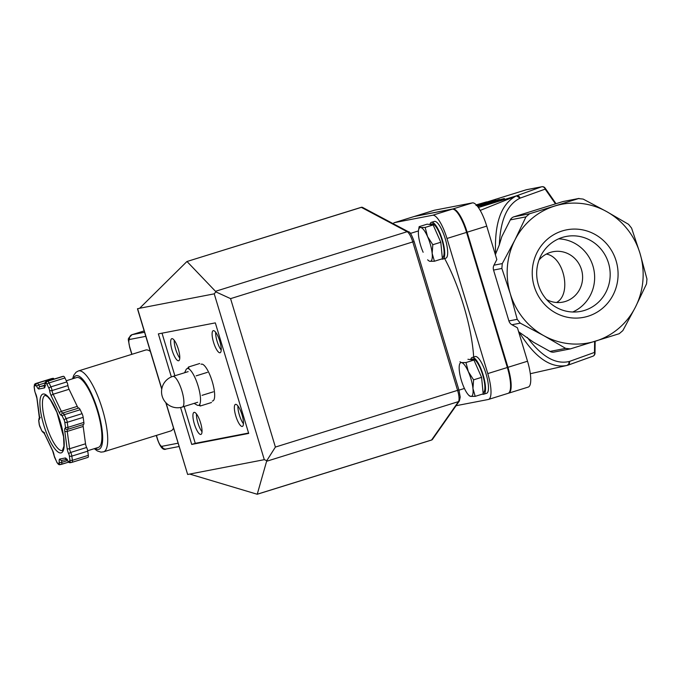 <?xml version="1.0" encoding="UTF-8"?>
<svg xmlns="http://www.w3.org/2000/svg" width="681" height="681" viewBox="0 0 681 681"><rect width="100%" height="100%" fill="white"/><g stroke="black" fill="none" stroke-linecap="round" stroke-linejoin="round"><path stroke-width="1.02" d="M476.581 205.211L486.455 201.916L476.257 204.862M476.317 204.93L484.412 202.555L476.53 205.143M484.438 202.632L483.919 202.819M495.657 200.18L477.687 205.773L499.428 199.456L483.272 204.402L495.657 200.18M480.463 205.236L480.641 205.849L481.637 205.662L481.45 205.041M478.343 205.645L478.522 206.258L477.875 206.386L477.687 205.773M480.573 205.619L478.522 206.258M484.48 204.777L481.637 205.662M486.362 204.096L504.332 198.511L491.214 202.095L484.702 204.249L486.362 204.096L486.549 204.709L484.889 204.862M504.332 198.511L504.519 199.124L486.549 204.709M487.196 203.696L501.565 199.286L486.915 203.738M484.702 204.249L485.349 204.938M476.947 205.619L492.406 200.81L476.019 205.517M476.743 205.381L482.557 203.789L476.887 205.551M490.175 201.644L494.457 200.418L490.243 201.865M562.404 237.414A38.153 36.697 -100.9 0 1 566.192 236.46A38.153 36.697 -100.9 0 1 609.027 264.977A38.153 36.697 -100.9 0 1 584.451 310.434A38.153 36.697 -100.9 0 1 580.663 311.387A38.153 36.697 -100.9 0 1 537.837 282.862A38.153 36.697 -100.9 0 1 562.404 237.414M588.035 316.239A44.571 42.869 79.1 0 0 604.183 241.236A44.571 42.869 79.1 0 0 533.249 263.292A44.571 42.869 79.1 0 0 588.035 316.239M572.73 312A38.153 36.697 79.1 0 0 593.926 269.965A38.153 36.697 79.1 0 0 558.599 238.844M570.38 348.885L565.664 348.383L543.71 335.622L520.258 323.143L517.22 319.338L510.29 293.758L501.863 268.467L502.28 263.581L514.87 240.078A70.594 67.896 79.1 0 0 510.29 293.758A70.594 67.896 79.1 0 0 543.71 335.622A70.594 67.896 79.1 0 0 595.552 341.147A70.594 67.896 79.1 0 0 635.441 307.097A70.594 67.896 79.1 0 0 640.021 253.417A70.594 67.896 79.1 0 0 606.601 211.561A70.594 67.896 79.1 0 0 554.76 206.037A70.594 67.896 79.1 0 0 514.87 240.078L525.953 216.864L529.58 213.774L579.037 198.426L563.425 201.448A6.418 6.172 -100.9 0 0 562.787 201.602L578.433 198.58L583.149 199.082L606.601 211.561L628.554 224.321L631.593 228.126L640.021 253.417L646.95 279.006L646.533 283.883L635.441 307.097L622.851 330.6L619.225 333.699L570.38 348.885L554.087 352.068A6.418 6.172 -100.9 0 1 550.018 351.405L533.7 342.339L518.564 331.698M546.605 299.563A25.674 24.686 79.1 0 0 562.761 302.126A25.674 24.686 79.1 0 0 565.307 301.487A25.674 24.686 79.1 0 0 581.838 270.91A25.674 24.686 79.1 0 0 553.023 251.715A25.674 24.686 79.1 0 0 538.986 260.116M456.049 405.714L488.286 399.492A25.674 6.997 -107.3 0 0 488.498 399.432L508.069 393.346A25.674 6.997 -107.3 0 0 507.354 367.502L466.562 232.391A25.674 6.997 -107.3 0 0 452.244 209.161L414.261 216.49A25.674 6.997 -107.3 0 0 414.057 216.541L394.478 222.627A25.674 6.997 -107.3 0 0 393.201 223.683M488.498 399.432A25.674 6.997 -107.3 0 0 487.775 373.588L446.983 238.478A25.674 6.997 -107.3 0 0 432.665 215.247L394.682 222.576A25.674 6.997 -107.3 0 0 394.478 222.627M472.41 202.887L452.831 208.973A25.674 6.997 72.7 0 1 467.149 232.204L486.728 226.118A25.674 6.997 -107.3 0 0 472.41 202.887L434.427 210.225A25.674 6.997 -107.3 0 0 434.223 210.276L414.644 216.362A25.674 6.997 72.7 0 1 414.848 216.311L434.427 210.225M452.831 208.973L414.848 216.311M527.52 361.228L507.941 367.314A25.674 6.997 72.7 0 1 508.664 393.167L528.243 387.08A25.674 6.997 -107.3 0 0 527.52 361.228L517.432 327.799L511.95 324.752A6.418 6.172 -100.9 0 1 508.911 320.947L493.546 270.068A6.418 6.172 -100.9 0 1 493.963 265.19L496.824 259.546L486.728 226.118M495.325 254.728L499.326 244.845L501.795 236.673L510.307 219.886A6.418 6.172 -100.9 0 1 513.934 216.796L562.787 201.602M519.101 332.005C534.806 357.576 550.818 368.71 567.128 365.408L568.831 363.952L569.052 361.526C555.526 364.633 541.599 356.58 527.256 337.376M530.312 373.716L567.128 365.408M594.624 341.436L594.479 352.426L569.384 361.458A3.209 2.801 70.2 0 1 567.775 365.246L592.87 356.214A3.209 3.209 0 0 0 594.998 353.235A3.209 1.464 -179.2 0 0 594.479 352.426A3.209 2.801 70.2 0 1 592.717 356.265M526.149 189.803L541.548 186.815A3.209 2.801 70.2 0 1 545.175 189.122A3.209 1.617 -34.9 0 0 545.106 188.05A3.209 3.209 0 0 0 541.872 186.73A3.209 3.09 79.1 0 0 541.548 186.815L516.453 195.847A3.209 2.801 70.2 0 1 520.071 198.145L545.175 189.122L555.475 203.874M478.402 207.518L516.453 195.847L520.071 198.145M499.335 244.854C500.39 220.091 507.209 204.581 519.773 198.307M516.096 196.017C501.114 203.891 494.278 223.274 495.606 254.175M516.283 195.966L480.216 210.403M507.941 367.314L467.149 232.204M546.324 254.09C564.081 256.72 572.014 294.328 556.53 302.5M470.682 359.611A19.255 5.244 72.7 0 1 471.524 357.883A19.255 5.244 72.7 0 1 472.205 357.457A19.255 5.244 72.7 0 1 482.931 374.278A19.255 5.244 72.7 0 1 483.638 394.222A19.255 5.244 72.7 0 1 482.395 394.112M472.205 357.457L475.159 356.538A19.255 5.244 72.7 0 1 485.885 373.367A19.255 5.244 72.7 0 1 486.592 393.312L483.638 394.222M459.947 361.764L461.505 362.607A17.646 4.81 -107.3 0 0 459.309 365.518A17.646 4.81 -107.3 0 0 459.309 370.464A17.646 4.81 -107.3 0 0 463.931 387.37A17.646 4.81 -107.3 0 0 468.443 394.895A17.646 4.81 -107.3 0 0 470.758 396.41L469.2 395.567M465.957 362.547L468.324 371.647A17.646 4.81 -107.3 0 0 461.505 362.607L465.957 362.547L473.942 360.062L481.578 377.359L483.204 393.865L475.21 396.351L470.758 396.41A17.646 4.81 -107.3 0 0 472.954 388.545A17.646 4.81 -107.3 0 0 468.324 371.647L473.593 379.836L472.954 388.545L475.21 396.351M467.932 359.279L473.942 360.062M481.578 377.359L473.593 379.836M470.614 359.628L472.682 358.989A17.646 4.81 72.7 0 1 483.135 376.516A17.646 4.81 72.7 0 1 483.161 392.69L483.084 392.716M429.89 224.492A19.255 5.244 72.7 0 1 430.732 222.772A19.255 5.244 72.7 0 1 431.413 222.338A19.255 5.244 72.7 0 1 442.139 239.167A19.255 5.244 72.7 0 1 442.846 259.112A19.255 5.244 72.7 0 1 441.603 259.001M431.413 222.338L434.367 221.427A19.255 5.244 72.7 0 1 445.085 238.256A19.255 5.244 72.7 0 1 445.8 258.193L442.846 259.112M418.517 230.408L419.147 226.654L420.705 227.497A17.646 4.81 -107.3 0 0 418.517 230.408A17.646 4.81 -107.3 0 0 418.517 235.354A17.646 4.81 -107.3 0 0 423.139 252.259M425.165 227.437L427.532 236.537A17.646 4.81 -107.3 0 0 420.705 227.497L425.165 227.437L433.15 224.951L440.786 242.249L442.403 258.754L434.418 261.24L429.966 261.291A17.646 4.81 -107.3 0 0 432.163 253.434A17.646 4.81 -107.3 0 0 427.532 236.537L432.801 244.726L432.163 253.434L434.418 261.24M427.651 259.784A17.646 4.81 -107.3 0 0 429.966 261.291M433.15 224.951L427.14 224.168L419.147 226.654M440.786 242.249L432.801 244.726M429.822 224.517L431.89 223.87A17.646 4.81 72.7 0 1 442.335 241.406A17.646 4.81 72.7 0 1 442.369 257.58L442.292 257.605M410.311 233.447L417.164 231.319A82.043 22.345 72.7 0 1 417.819 231.148A82.043 22.345 72.7 0 1 418.44 231.063M444.642 258.559A82.043 22.345 72.7 0 1 473.67 356.997M202.019 431.771A11.551 3.15 72.7 0 1 196.469 413.937M243.449 423.769A11.551 3.15 72.7 0 1 237.907 405.936M179.767 358.078A11.551 3.15 72.7 0 1 174.217 340.245M221.197 350.077A11.551 3.15 72.7 0 1 215.656 332.243M194.128 403.382L196.979 405.033A19.255 5.244 -107.3 0 0 198.477 405.382A19.255 5.244 -107.3 0 0 198.631 405.34A19.255 5.244 -107.3 0 0 198.009 385.676A19.255 5.244 -107.3 0 0 187.352 368.532A19.255 5.244 -107.3 0 0 187.198 368.574A19.255 5.244 -107.3 0 0 186.015 369.766L184.602 372.737M194.136 412.354A11.551 3.15 72.7 0 1 200.529 422.637A11.551 3.15 72.7 0 1 200.904 434.435A11.551 3.15 72.7 0 1 194.468 424.34A11.551 3.15 72.7 0 1 194.042 412.38A11.551 3.15 72.7 0 1 194.136 412.354M235.566 404.352A11.551 3.15 72.7 0 1 241.968 414.635A11.551 3.15 72.7 0 1 242.334 426.434A11.551 3.15 72.7 0 1 235.907 416.338A11.551 3.15 72.7 0 1 235.481 404.369A11.551 3.15 72.7 0 1 235.566 404.352M171.884 338.653A11.551 3.15 72.7 0 1 178.277 348.944A11.551 3.15 72.7 0 1 178.652 360.743A11.551 3.15 72.7 0 1 172.216 350.647A11.551 3.15 72.7 0 1 171.791 338.678A11.551 3.15 72.7 0 1 171.884 338.653M213.323 330.651A11.551 3.15 72.7 0 1 219.716 340.943A11.551 3.15 72.7 0 1 220.091 352.741A11.551 3.15 72.7 0 1 213.655 342.645A11.551 3.15 72.7 0 1 213.23 330.677A11.551 3.15 72.7 0 1 213.323 330.651M201.048 364.267L201.346 364.173A19.255 5.244 72.7 0 1 201.499 364.131A19.255 5.244 72.7 0 1 212.157 381.275A19.255 5.244 72.7 0 1 212.787 400.939L212.285 401.1M187.054 261.555L215.485 291.306L215.817 291.86L214.234 293.843L139.656 308.255L186.926 261.521L361.356 207.356A1.924 1.788 -62 0 1 362.675 207.475A1.924 1.924 0 0 0 361.202 207.33A1.924 0.528 72.7 0 1 361.356 207.356L407.17 231.702A11.551 3.15 72.7 0 1 412.788 241.985L457.606 390.417A11.551 3.15 72.7 0 1 458.475 401.62L431.592 439.994A1.924 0.528 72.7 0 1 431.499 440.071A1.924 0.528 72.7 0 1 431.388 440.062M266.782 460.671L257.231 494.261L189.718 474.07L264.296 459.666L266.782 460.671L275.396 447.068L230.578 298.636L215.817 291.86M248.582 433.031L195.268 443.331L184.142 406.489M174.872 375.767L162.01 333.179M171.357 376.942L158.358 333.886L215.324 322.879L248.701 433.431L191.727 444.429L195.268 443.331M191.727 444.429L180.576 407.485M139.656 308.255L137.477 308.799L161.737 389.174M189.718 474.07L187.65 474.47L166.019 402.854M54.088 379.07A3.848 1.047 -107.3 0 0 53.144 378.304L51.543 378.61A3.848 1.047 -107.3 0 0 51.509 378.619A3.848 1.047 -107.3 0 0 51.484 378.627L35.591 383.573A3.848 1.047 -107.3 0 0 35.548 383.59M69.734 461.028L68.134 461.335A1.924 0.528 72.7 0 1 67.41 460.501A5.78 1.575 -107.3 0 0 65.231 457.998L59.775 459.054A5.78 1.575 -107.3 0 0 59.264 462.076A1.924 0.528 72.7 0 1 59.094 463.08L57.774 463.335A1.924 0.528 72.7 0 1 57.042 462.501L54.761 457.734A1.924 0.528 72.7 0 1 54.208 455.895A5.78 1.575 -107.3 0 0 52.539 450.371L44.733 434.086A5.78 1.575 -107.3 0 0 42.554 431.584A1.924 0.528 72.7 0 1 41.83 430.75L39.941 426.808A1.924 0.528 72.7 0 1 39.387 424.97L38.817 420.773A1.924 0.528 72.7 0 1 38.987 419.768A5.78 1.575 -107.3 0 0 39.498 416.746L37.029 398.521A5.78 1.575 -107.3 0 0 35.361 392.997A1.924 0.528 72.7 0 1 34.808 391.158L34.237 386.961A1.924 0.528 72.7 0 1 34.408 385.957L36.008 385.65A1.924 0.528 72.7 0 1 36.731 386.485A5.78 1.575 -107.3 0 0 38.911 388.987L44.367 387.932A5.78 1.575 -107.3 0 0 44.878 384.91A1.924 0.528 72.7 0 1 45.048 383.897L46.368 383.641A1.924 0.528 72.7 0 1 47.1 384.484L48.981 388.417A1.924 0.528 72.7 0 1 49.543 390.256A5.78 1.575 -107.3 0 0 51.211 395.789L59.409 412.899A5.78 1.575 -107.3 0 0 61.588 415.401A1.924 0.528 72.7 0 1 62.32 416.236L64.201 420.177A1.924 0.528 72.7 0 1 64.755 422.016L65.444 427.089A1.924 0.528 72.7 0 1 65.274 428.094A5.78 1.575 -107.3 0 0 64.763 431.124L67.113 448.456A5.78 1.575 -107.3 0 0 68.781 453.989A1.924 0.528 72.7 0 1 69.334 455.827L69.905 460.015A1.924 0.528 72.7 0 1 69.734 461.028A1.924 1.856 79.1 0 0 72.058 462.322A3.848 1.047 -107.3 0 0 72.092 462.314L87.977 457.368A3.848 1.047 -107.3 0 0 88.011 457.36A3.848 1.047 -107.3 0 0 88.317 455.351L87.755 451.162A3.848 1.047 -107.3 0 0 86.64 447.477A3.848 1.047 72.7 0 1 85.525 443.791L83.184 426.451A3.848 1.047 72.7 0 1 83.448 424.467M67.657 429.37L83.525 424.442A3.848 1.047 -107.3 0 0 83.55 424.433A3.848 1.047 -107.3 0 0 83.865 422.424L83.176 417.351A3.848 1.047 -107.3 0 0 82.061 413.665L80.179 409.732A3.848 1.047 -107.3 0 0 78.724 408.055A3.848 1.047 72.7 0 1 77.268 406.387L69.07 389.277A3.848 1.047 72.7 0 1 67.955 385.591A3.848 1.047 -107.3 0 0 66.84 381.905L64.959 377.972A3.848 1.047 -107.3 0 0 63.503 376.304L62.184 376.559A3.848 1.047 -107.3 0 0 62.158 376.567A3.848 1.047 -107.3 0 0 62.124 376.576M165.798 402.616L187.65 474.47M66.295 380.756L76.587 377.555A36.578 9.968 72.7 0 1 96.966 409.528A36.578 9.968 72.7 0 1 98.311 447.426L87.687 450.728M94.301 448.668L97.315 450.941L100.967 452.124L103.563 451.835A42.358 11.543 -107.3 0 0 102.38 409.187A42.358 11.543 -107.3 0 0 78.749 370.856A42.358 11.543 -107.3 0 0 78.417 370.941L145.64 350.043A42.358 11.543 72.7 0 1 145.972 349.957A42.358 11.543 72.7 0 1 150.348 351.447M173.493 428.102A42.358 11.543 72.7 0 1 170.786 430.937L103.563 451.835M199.737 404.301L200.248 406.012L198.929 405.246M187.701 368.412L188.475 367.008L189.105 369.042M199.729 363.509L188.475 367.008M207.424 372.337L196.162 375.844M213.306 391.839L202.053 395.338M211.502 402.514L200.248 406.012M486.898 202.002L526.243 189.769A3.209 3.09 79.1 0 1 526.558 189.693L486.898 202.002M452.244 209.161L432.665 215.247M466.562 232.391L446.983 238.478M507.354 367.502L487.775 373.588M414.261 216.49L394.682 222.576M502.28 263.581L493.963 265.19M510.307 219.886L525.953 216.864M565.664 348.383L550.018 351.405M511.95 324.752L520.258 323.143M541.872 186.73L526.566 189.693A3.209 3.09 79.1 0 0 526.558 189.693M529.58 213.774L513.934 216.796M517.22 319.338L508.911 320.947M493.546 270.068L501.863 268.467M46.07 424.442A28.883 7.866 72.7 0 1 45.269 395.363L47.636 396.648L50.488 400.028L56.898 412.32L63.588 436.802L63.954 446.089L62.414 450.516A28.883 7.866 72.7 0 1 46.07 424.442M361.109 207.407A1.924 0.528 72.7 0 1 361.202 207.33L186.9 261.53M257.197 494.27L431.499 440.071A1.924 1.924 0 0 0 432.512 439.33A1.924 1.813 -145 0 1 431.592 439.994L257.29 494.193M432.512 439.33L459.386 400.956A1.924 1.813 -145 0 1 458.475 401.62L266.782 461.216M458.849 389.966L275.396 447.068M414.039 241.534L230.578 298.636M459.386 400.956L460.22 397.091L458.926 389.958L414.116 241.525C411.699 234.8 409.826 231.566 408.489 231.812A1.924 1.788 118 0 0 407.17 231.702L215.485 291.306M43.788 425.089A30.807 8.393 -107.3 0 0 63.92 448.217A30.807 8.393 -107.3 0 0 48.504 397.159A30.807 8.393 -107.3 0 0 43.788 425.089M214.234 293.843L264.296 459.666M36.008 385.65A1.924 1.856 -100.9 0 1 37.217 383.258L35.625 383.565A3.848 1.047 -107.3 0 0 35.591 383.573L34.101 386.672L34.671 390.86A1.924 0.97 172.3 0 0 34.808 391.158M34.408 385.957A1.924 1.856 -100.9 0 1 35.625 383.565L51.543 378.61M35.361 392.997A1.924 0.877 154.4 0 0 35.403 393.295L34.671 390.86M37.029 398.521A1.924 0.97 172.3 0 1 36.893 398.232L39.396 418.074L40.23 417.368M38.987 419.768A1.924 1.856 -100.9 0 1 39.43 417.853M38.817 420.773A1.924 0.97 172.3 0 1 38.672 420.466L40.17 417.385M39.387 424.97A1.924 0.97 172.3 0 1 39.243 424.672L38.681 420.483M41.83 430.75A1.924 0.877 154.4 0 0 41.856 431.03L39.243 424.672M42.554 431.584A1.924 1.856 79.1 0 0 43.873 432.886M44.733 434.086A1.924 0.877 154.4 0 0 44.767 434.367L52.573 450.652L54.071 455.606A1.924 0.97 172.3 0 0 54.208 455.895M57.042 462.501A1.924 0.877 154.4 0 0 57.076 462.782L54.071 455.606M57.774 463.335A1.924 1.856 79.1 0 0 59.894 464.68M59.094 463.08A1.924 1.856 79.1 0 0 61.418 464.374A3.848 1.047 -107.3 0 0 61.452 464.365A3.848 1.047 -107.3 0 0 61.758 462.356A3.848 1.047 72.7 0 1 62.022 460.373M59.264 462.076A1.924 0.97 -7.7 0 0 61.758 462.356L67.359 460.62M59.775 459.054A1.924 1.856 79.1 0 0 61.911 460.39L66.678 459.471M65.231 457.998A1.924 1.856 79.1 0 0 66.551 459.309M68.134 461.335A1.924 1.856 79.1 0 0 70.254 462.68L67.445 460.782A1.924 0.877 -25.6 0 1 67.41 460.501M69.905 460.015A1.924 0.97 -7.7 0 0 72.399 460.305L71.828 456.117A3.848 1.047 -107.3 0 0 70.722 452.431A3.848 1.047 72.7 0 1 69.607 448.745L67.257 431.405A3.848 1.047 72.7 0 1 67.538 429.405M88.011 457.36L72.092 462.314A3.848 1.047 -107.3 0 0 72.399 460.305L88.317 455.351M69.334 455.827A1.924 0.97 -7.7 0 0 71.828 456.117L87.755 451.162M68.781 453.989A1.924 0.877 -25.6 0 1 70.722 452.431L86.64 447.477M67.113 448.456A1.924 0.97 -7.7 0 0 69.607 448.745L85.525 443.791M64.763 431.124A1.924 0.97 -7.7 0 0 67.257 431.405L83.184 426.451M65.274 428.094A1.924 1.856 79.1 0 0 67.598 429.388A3.848 1.047 -107.3 0 0 67.632 429.379A3.848 1.047 -107.3 0 0 67.938 427.37L67.257 422.297A3.848 1.047 -107.3 0 0 66.142 418.619L64.252 414.678A3.848 1.047 -107.3 0 0 62.805 413.009A3.848 1.047 72.7 0 1 61.35 411.341L53.152 394.231A3.848 1.047 72.7 0 1 52.037 390.545A3.848 1.047 -107.3 0 0 50.922 386.859L49.041 382.918A3.848 1.047 -107.3 0 0 47.585 381.249L46.265 381.505A3.848 1.047 -107.3 0 0 46.231 381.513A3.848 1.047 -107.3 0 0 46.189 381.53M65.444 427.089A1.924 0.97 -7.7 0 0 67.938 427.37L83.865 422.424M64.755 422.016A1.924 0.97 -7.7 0 0 67.257 422.297L83.176 417.351M64.201 420.177A1.924 0.877 -25.6 0 1 66.142 418.619L82.061 413.665M62.32 416.236A1.924 0.877 -25.6 0 1 64.252 414.678L80.179 409.732M61.588 415.401A1.924 1.856 -100.9 0 1 62.805 413.009L78.724 408.055M59.409 412.899A1.924 0.877 -25.6 0 1 61.35 411.341L77.268 406.387M51.211 395.789A1.924 0.877 -25.6 0 1 53.152 394.231L69.07 389.277M49.543 390.256A1.924 0.97 -7.7 0 0 52.037 390.545L67.955 385.591M48.981 388.417A1.924 0.877 -25.6 0 1 50.922 386.859L66.84 381.905M47.1 384.484A1.924 0.877 -25.6 0 1 49.041 382.918L64.959 377.972M46.368 383.641A1.924 1.856 -100.9 0 1 47.585 381.249L63.503 376.304M45.048 383.897A1.924 1.856 -100.9 0 1 46.265 381.505L62.184 376.559M44.367 387.932A1.924 1.856 -100.9 0 1 44.81 386.016M44.827 385.684L40.128 386.595A3.848 1.047 72.7 0 1 38.672 384.927A3.848 1.047 -107.3 0 0 37.217 383.258L53.144 378.304M38.911 388.987A1.924 1.856 -100.9 0 1 40.128 386.595L44.801 385.14M36.731 386.485A1.924 0.877 -25.6 0 1 38.672 384.927L44.81 383.02M161.797 388.851L137.579 308.655M61.477 464.357L68.458 462.186L59.911 464.68L57.076 462.782M73.463 378.534A38.511 10.487 72.7 0 1 97.809 410.49A38.511 10.487 72.7 0 1 95.187 448.396M178.056 443.203L161.916 446.319A3.848 3.703 79.1 0 0 166.181 449L179.052 446.515M144.559 332.26L132.08 334.669L144.151 330.915L131.986 334.694A11.551 3.15 -107.3 0 0 131.842 334.754M129.654 339.461A3.848 3.703 -100.9 0 1 132.08 334.669A11.551 3.15 -107.3 0 0 131.986 334.694C127.032 340.151 128.037 336.678 129.654 347.242L129.807 347.225A7.704 2.094 72.7 0 1 129.654 339.461L145.794 336.337M161.916 446.319A7.704 2.094 72.7 0 1 157.617 439.347L156.426 435.406M131.944 354.299L129.807 347.225M157.617 439.347L157.473 439.364C160.341 447.408 163.244 450.618 166.181 449M182.219 407.076A16.046 4.367 -107.3 0 0 182.346 407.042A16.046 4.367 -107.3 0 0 181.895 390.894A16.046 4.367 -107.3 0 0 172.821 376.406A16.046 16.046 0 0 0 162.265 396.487A16.046 16.046 0 0 0 182.346 407.042L197.677 402.275M486.855 201.874L487.043 202.487M484.37 204.428L484.557 205.041M594.998 353.235L595.151 341.266M556.037 203.704L545.106 188.05M468.443 394.895L469.379 395.891M188.756 368.089L187.198 368.574M199.891 404.948L198.631 405.34M408.489 231.812L362.675 207.475M464.425 388.451L458.985 390.145M35.395 393.277L36.893 398.232M44.767 434.367L43.763 432.767L44.691 432.92L41.856 431.03M67.445 460.782L66.432 459.19L67.368 459.334M70.271 462.68L72.092 462.314M83.55 424.433L67.41 429.439M45.61 385.531L44.776 386.238L44.742 384.62L46.231 381.513L62.158 376.567M78.417 370.941L76.093 372.201L73.761 375.257L72.578 378.806M157.473 439.364L156.289 435.448M131.799 354.341L129.654 347.242M188.152 371.639L172.821 376.406"/></g></svg>
